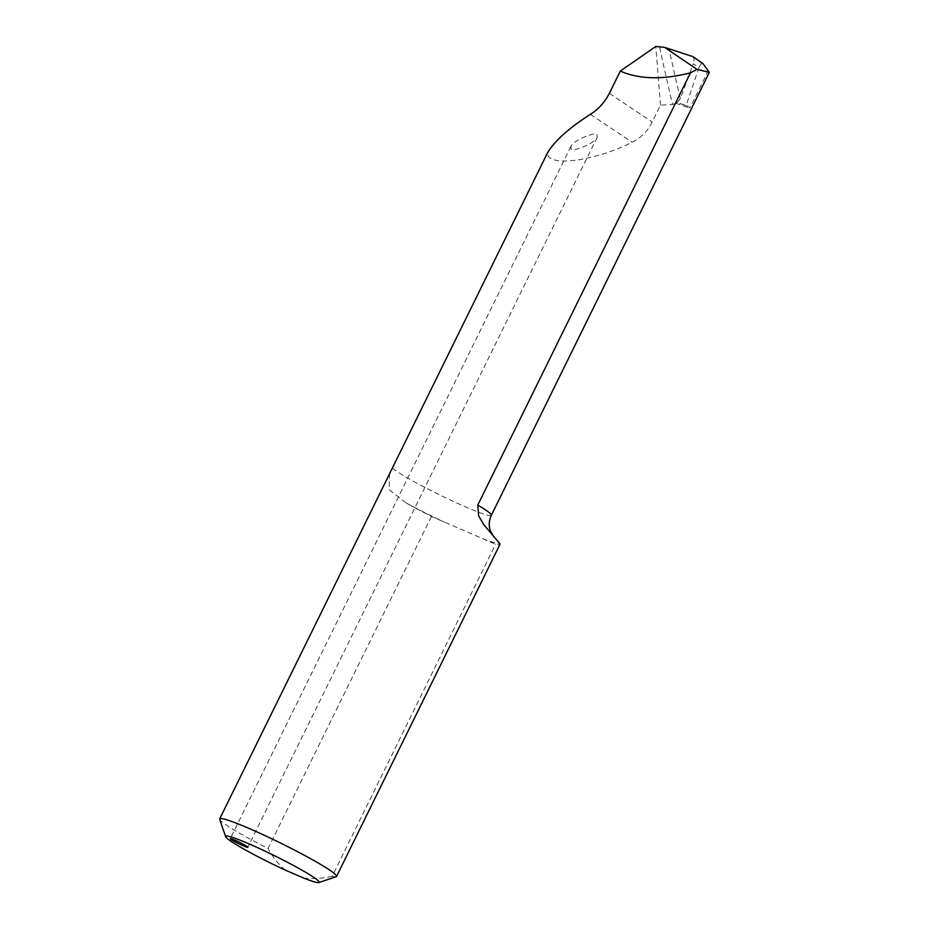 <?xml version="1.0" encoding="UTF-8"?>
<svg xmlns="http://www.w3.org/2000/svg" width="929" height="929" viewBox="0 0 929 929"><rect width="100%" height="100%" fill="white"/><g stroke="black" fill="none" stroke-linecap="round" stroke-linejoin="round"><path stroke-width="0.7" stroke-dasharray="4.64 3.48" d="M659.648 47.333A1628.235 669.089 95.3 0 0 672.608 104.512L660.473 105.14L652.17 122.013C647.71 131.094 641.033 137.852 632.138 142.265C593.747 161.576 546.531 167.464 547.518 152.809M672.608 104.512L677.253 102.48L687.866 106.254L679.865 103.491A57.319 4.599 26.2 0 0 687.576 106.185L690.038 107.799L708.467 70.337M660.473 105.14L655.828 46.45M389.53 473.755L389.205 489.757L406.194 503.042A65.135 5.226 -153.8 0 0 431.451 516.466L495.563 544.255A65.135 5.226 -153.8 0 0 499.941 544.394M431.451 516.466L268.075 848.491A65.135 5.226 26.2 0 1 219.697 819.39M336.193 876.709A65.135 5.226 26.2 0 1 332.187 876.279L495.563 544.255M332.187 876.279C322.479 878.555 312.922 879.124 303.504 877.986M285.296 870.09C278.282 864.133 272.545 856.933 268.075 848.491M571.265 148.919L570.917 146.434C573.088 139.907 598.16 130.873 596.882 134.751L597.231 137.225C595.071 143.751 570 152.786 571.265 148.919M677.253 102.48L680.33 98.52L693.324 63.764L698.898 67.689L685.974 105.952M692.802 56.599C694.184 57.737 694.358 60.13 693.324 63.764M698.898 67.689C700.35 64.333 701.79 63.091 703.241 63.938M675.534 103.026A56.007 4.494 -153.8 0 0 690.038 107.799M491.336 515.316A56.007 4.494 26.2 0 1 446.454 498.176A56.007 4.494 26.2 0 1 392.386 468.077M609.343 93.364L652.17 122.013M406.194 503.042A76.852 6.166 -153.8 0 0 444.48 522.11M482.534 538.599A76.852 6.166 -153.8 0 0 499.779 543.604M590.368 114.337L632.138 142.265M680.33 98.52A1621.72 666.418 -84.7 0 1 669.147 49.283M570.917 146.434L230.299 838.666M597.231 137.225L247.834 847.294"/><path stroke-width="1.39" d="M336.565 876.419L499.941 544.394A65.135 5.226 -153.8 0 0 499.779 543.604L483.777 524.676L478.667 515.967L477.761 505.074L690.444 72.845L697.029 69.385L709.315 72.346L703.241 63.938L692.802 56.599L664.653 47.379L655.828 46.45L620.328 71.034L609.343 93.364C604.709 102.329 598.381 109.32 590.368 114.337C568.78 128.237 554.497 141.069 547.518 152.809L219.685 818.913A65.135 5.226 26.2 0 1 280.43 842.986A65.135 5.226 26.2 0 1 336.565 876.419A65.135 5.226 26.2 0 1 336.193 876.709L318.844 882.55A52.105 4.18 -153.8 0 0 274.241 855.574A52.105 4.18 -153.8 0 0 225.642 836.692A52.105 4.18 -153.8 0 0 285.296 870.09L303.504 877.986A52.105 4.18 -153.8 0 0 318.844 882.55M690.444 72.845C664.897 79.383 642.891 79.371 624.427 72.81L620.328 71.034M697.029 69.385L664.653 47.379M225.642 836.692L219.697 819.39A65.135 5.226 26.2 0 1 219.685 818.913M243.293 845.808A9.766 0.778 26.2 0 1 231.379 839.653A9.766 0.778 26.2 0 1 230.299 838.666A9.766 0.778 26.2 0 1 239.415 842.278A9.766 0.778 26.2 0 1 247.834 847.294A9.766 0.778 26.2 0 1 243.293 845.808M477.761 505.074A56.007 4.494 26.2 0 1 491.336 515.316L709.315 72.346M493.798 536.776L490.454 531.086C488.596 525.907 488.898 520.646 491.336 515.316M703.009 63.729L693.069 56.727"/></g></svg>
